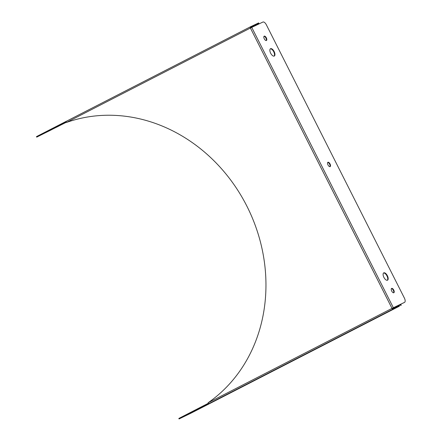 <?xml version="1.0" encoding="UTF-8"?>
<svg xmlns="http://www.w3.org/2000/svg" width="441" height="441" viewBox="0 0 441 441"><rect width="100%" height="100%" fill="white"/><g stroke="black" fill="none" stroke-linecap="round" stroke-linejoin="round"><path stroke-width="0.66" d="M258.217 23.097L258.465 23.588L258.884 23.401L258.635 22.91L250.372 26.835A1.103 0.513 62.8 0 0 250.4 28.037L262.902 22.05A3.936 1.841 -117.2 0 1 266.336 24.768L404.397 298.083A3.936 1.841 -117.2 0 1 404.535 302.377A3.936 1.841 -117.2 0 1 404.513 302.388L392.01 308.375L404.077 302.609A3.936 1.841 62.8 0 0 404.099 302.598A3.936 1.841 62.8 0 0 404.121 302.587M387.292 280.289A4.129 1.935 62.8 0 0 386.922 275.873A4.129 1.935 62.8 0 0 383.549 272.996M274.059 56.128A4.129 1.935 62.8 0 0 273.69 51.713A4.129 1.935 62.8 0 0 270.316 48.841M393.604 292.807A2.437 1.141 62.8 0 0 393.311 290.277A2.437 1.141 62.8 0 0 391.426 288.568M329.89 166.681A2.437 1.141 62.8 0 0 329.603 164.151A2.437 1.141 62.8 0 0 327.713 162.442M266.182 40.561A2.437 1.141 62.8 0 0 265.89 38.031A2.437 1.141 62.8 0 0 264.005 36.316M258.884 23.401L250.554 27.711M66.271 121.948L36.713 137.134L66.365 122.251M258.465 23.588L250.615 27.325L250.631 27.921M58.521 126.225L56.299 127.328L58.521 126.225M42.38 134.301L40.159 135.404L42.38 134.301M51.481 129.77L46.051 132.465L51.481 129.77M60.963 124.913L62.666 124.07L60.963 124.913M58.471 126.104L60.174 125.255L58.471 126.104M55.974 127.289L57.683 126.44L55.974 127.289M208.565 403.432L209.028 403.559A1.103 0.513 -117.2 0 1 208.064 402.793A158.148 139.769 -115.5 0 0 246.966 206.316A158.148 139.769 -115.5 0 0 66.459 122.455L250.4 28.037L392.01 308.375A1.103 0.513 62.8 0 0 392.975 309.135L399.386 306.197L190.887 413.217L179.068 418.95L195.363 410.554L195.115 410.064L197.166 409.028M401.238 305.216L400.99 304.72L392.727 308.645L392.242 308.265M208.709 403.724L208.13 404L207.882 403.509L197.16 409.011L197.408 409.507L208.13 404M197.408 409.507L195.363 410.554M200.875 408.041L198.648 409.143L200.875 408.041M184.735 416.117L182.508 417.219L184.735 416.117M193.836 411.585L188.401 414.281L193.836 411.585M203.318 406.729L205.021 405.88L203.318 406.729M200.82 407.914L202.529 407.071L200.82 407.914M198.329 409.105L200.038 408.256L198.329 409.105M195.115 410.064L178.82 418.459L179.068 418.95M53.008 128.739L52.76 128.248L38.317 135.663L36.465 136.644L36.713 137.134M52.76 128.248L54.811 127.212M65.775 122.19L65.527 121.694L54.805 127.201L55.053 127.692M207.882 403.509L208.384 403.267M65.527 121.694L66.382 121.281M387.496 280.217A4.129 1.935 -117.2 0 1 383.902 277.389A4.129 1.935 -117.2 0 1 383.747 272.858A4.129 1.935 -117.2 0 1 387.352 275.647A4.129 1.935 -117.2 0 1 387.523 280.206A4.129 1.935 -117.2 0 1 387.496 280.217M274.269 56.062A4.129 1.935 -117.2 0 1 270.675 53.229A4.129 1.935 -117.2 0 1 270.52 48.697A4.129 1.935 -117.2 0 1 274.126 51.492A4.129 1.935 -117.2 0 1 274.291 56.046A4.129 1.935 -117.2 0 1 274.269 56.062M393.83 292.752A2.437 1.141 -117.2 0 1 391.707 291.082A2.437 1.141 -117.2 0 1 391.614 288.408A2.437 1.141 -117.2 0 1 393.747 290.057A2.437 1.141 -117.2 0 1 393.846 292.747A2.437 1.141 -117.2 0 1 393.83 292.752M330.122 166.626A2.437 1.141 -117.2 0 1 327.999 164.956A2.437 1.141 -117.2 0 1 327.906 162.282A2.437 1.141 -117.2 0 1 330.033 163.931A2.437 1.141 -117.2 0 1 330.133 166.621A2.437 1.141 -117.2 0 1 330.122 166.626M266.408 40.506A2.437 1.141 -117.2 0 1 264.286 38.836A2.437 1.141 -117.2 0 1 264.198 36.156A2.437 1.141 -117.2 0 1 266.325 37.805A2.437 1.141 -117.2 0 1 266.425 40.5A2.437 1.141 -117.2 0 1 266.408 40.506M250.372 26.835A1.103 0.513 62.8 0 0 250.367 26.835L66.42 121.253A1.103 0.513 62.8 0 0 66.42 121.253A1.103 0.513 62.8 0 0 66.459 122.455M404.513 302.388L404.077 302.609M400.571 304.907L400.819 305.398M392.975 309.135L209.028 403.559M180.92 417.969L180.672 417.478M38.565 136.153L38.317 135.663M66.426 121.253L250.361 26.84M251.734 27.37L393.344 307.708M208.064 402.793L392.01 308.375M404.099 302.598L404.535 302.377"/></g></svg>

